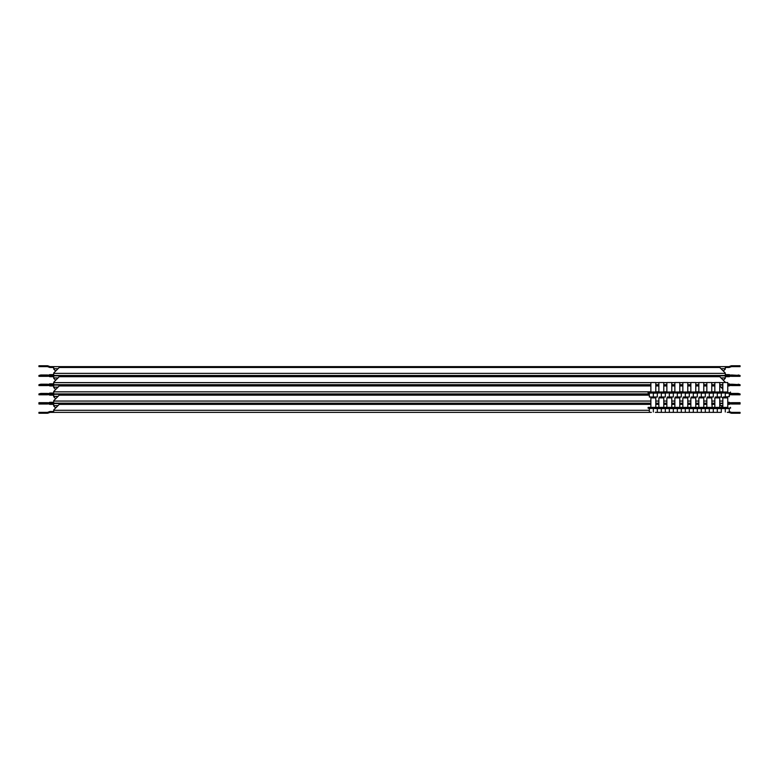 <?xml version="1.0" encoding="UTF-8"?>
<svg xmlns="http://www.w3.org/2000/svg" width="779" height="779" viewBox="0 0 779 779"><rect width="100%" height="100%" fill="white"/><g stroke="black" fill="none" stroke-linecap="round" stroke-linejoin="round"><path stroke-width="1.17" d="M53.712 411.516L50.138 411.516A1.724 1.724 0 0 0 49.544 411.624L47.675 412.325A0.857 0.857 0 0 1 47.373 412.373L40.79 412.373L40.79 413.24L38.95 413.24L38.95 412.373L40.79 412.373M651.332 412.373L50.138 412.373A0.857 0.857 0 0 0 49.846 412.432L47.977 413.133A1.724 1.724 0 0 1 47.373 413.24L40.79 413.24M738.21 413.24L738.21 412.373L740.05 412.373L740.05 413.24L731.627 413.24A1.724 1.724 0 0 1 731.023 413.133L729.154 412.432A0.857 0.857 0 0 0 728.862 412.373M738.21 412.373L731.627 412.373A0.857 0.857 0 0 1 731.325 412.325L729.456 411.624A1.724 1.724 0 0 0 729.29 411.575M650.874 404.379L59.243 404.379L53.712 409.92L53.712 412.373M714.84 404.379L711.763 404.379M706.835 404.379L703.768 404.379M698.841 404.379L695.774 404.379M690.846 404.379L687.779 404.379M682.852 404.379L679.785 404.379M674.857 404.379L671.78 404.379M666.863 404.379L663.786 404.379M658.868 404.379L655.791 404.379M722.766 407.398L719.757 404.379M729.29 412.023L727.284 412.373L729.29 412.373L729.29 408.586L721.296 408.586L721.296 412.373L659.336 412.373L719.29 412.373M727.752 404.379L728.862 404.379A1.724 1.724 0 0 0 729.456 404.272L730.731 403.795M48.269 403.795L49.544 404.272A1.724 1.724 0 0 0 50.138 404.379L53.712 404.379M727.752 403.522L728.862 403.522A0.857 0.857 0 0 0 729.154 403.464L729.504 403.337M40.79 402.665L40.79 404.019L38.95 404.019L38.95 402.665L47.373 402.665A1.724 1.724 0 0 1 47.977 402.772L48.269 402.879M49.496 403.337L49.846 403.464A0.857 0.857 0 0 0 50.138 403.522L650.874 403.522M53.712 403.522L53.712 405.986L55.679 407.953M655.791 403.522L658.868 403.522M663.786 403.522L666.863 403.522M671.78 403.522L674.857 403.522M679.785 403.522L682.852 403.522M687.779 403.522L690.846 403.522M695.774 403.522L698.841 403.522M703.768 403.522L706.835 403.522M711.763 403.522L714.84 403.522M719.757 403.522L722.834 403.522M730.731 402.879L731.023 402.772A1.724 1.724 0 0 1 731.627 402.665L740.05 402.665L740.05 404.019L738.21 404.019L738.21 402.665M53.712 402.295L50.138 402.295A1.724 1.724 0 0 0 49.544 402.402L47.675 403.103A0.857 0.857 0 0 1 47.373 403.152L38.95 403.152M740.05 403.152L731.627 403.152A0.857 0.857 0 0 1 731.325 403.103L729.456 402.402A1.724 1.724 0 0 0 728.862 402.295L727.752 402.295M650.874 403.152L50.138 403.152A0.857 0.857 0 0 0 49.846 403.21L47.977 403.902A1.724 1.724 0 0 1 47.373 404.019L40.79 404.019M738.21 404.019L731.627 404.019A1.724 1.724 0 0 1 731.023 403.902L729.154 403.21A0.857 0.857 0 0 0 728.862 403.152L727.752 403.152M649.335 395.157L59.243 395.157L53.712 400.688L53.712 403.152M722.834 398.235L721.597 397.008M722.834 403.152L719.757 403.152M714.84 403.152L711.763 403.152M706.835 403.152L703.768 403.152M698.841 403.152L695.774 403.152M690.846 403.152L687.779 403.152M682.852 403.152L679.785 403.152M674.857 403.152L671.78 403.152M666.863 403.152L663.786 403.152M658.868 403.152L655.791 403.152M53.712 393.064L50.138 393.064A1.724 1.724 0 0 0 49.544 393.181L47.675 393.872A0.857 0.857 0 0 1 47.373 393.931L40.79 393.931L40.79 394.787L38.95 394.787L38.95 393.931L40.79 393.434L47.373 393.434A1.724 1.724 0 0 1 47.977 393.541L48.269 393.648M649.335 393.931L50.138 393.931A0.857 0.857 0 0 0 49.846 393.979L47.977 394.68A1.724 1.724 0 0 1 47.373 394.787L40.79 394.787M738.21 394.787L738.21 393.931L740.05 393.931L740.05 394.787L731.627 394.787A1.724 1.724 0 0 1 731.023 394.68L729.29 394.028M730.731 393.648L731.023 393.541A1.724 1.724 0 0 1 731.627 393.434L738.21 393.434L738.21 393.931L731.627 393.931A0.857 0.857 0 0 1 731.325 393.872L729.456 393.181A1.724 1.724 0 0 0 729.426 393.161M650.874 385.936L59.243 385.936L53.712 391.467L53.712 393.931M714.84 385.936L711.763 385.936M706.835 385.936L703.768 385.936M698.841 385.936L695.774 385.936M690.846 385.936L687.779 385.936M682.852 385.936L679.785 385.936M674.857 385.936L671.78 385.936M666.863 385.936L663.786 385.936M658.868 385.936L655.791 385.936M722.834 389.003L719.757 385.936M53.712 383.843L50.138 383.843A1.724 1.724 0 0 0 49.544 383.95L47.675 384.651A0.857 0.857 0 0 1 47.373 384.699L40.79 384.699L40.79 385.566L38.95 385.566L38.95 384.699L40.79 384.213L47.373 384.213A1.724 1.724 0 0 1 47.977 384.32L48.269 384.427M730.731 384.427L731.023 384.32A1.724 1.724 0 0 1 731.627 384.213L740.05 384.699L740.05 385.566L738.21 385.566L738.21 384.699L731.627 384.699A0.857 0.857 0 0 1 731.325 384.651L729.456 383.95A1.724 1.724 0 0 0 728.862 383.843L727.752 383.843M650.874 384.699L50.138 384.699A0.857 0.857 0 0 0 49.846 384.758L47.977 385.459A1.724 1.724 0 0 1 47.373 385.566L40.79 385.566M738.21 385.566L731.627 385.566A1.724 1.724 0 0 1 731.023 385.459L729.154 384.758A0.857 0.857 0 0 0 728.862 384.699L727.752 384.699M725.23 382.177L719.757 376.705L59.243 376.705L53.712 382.246L53.712 384.699M722.834 384.699L719.757 384.699M714.84 384.699L711.763 384.699M706.835 384.699L703.768 384.699M698.841 384.699L695.774 384.699M690.846 384.699L687.779 384.699M682.852 384.699L679.785 384.699M674.857 384.699L671.78 384.699M666.863 384.699L663.786 384.699M658.868 384.699L655.791 384.699M53.712 374.621L50.138 374.621A1.724 1.724 0 0 0 49.544 374.728L47.675 375.42A0.857 0.857 0 0 1 47.373 375.478L40.79 375.478L40.79 376.335L38.95 376.335L38.95 375.478L40.79 374.981L47.373 374.981A1.724 1.724 0 0 1 47.977 375.098L48.269 375.205M730.731 375.205L731.023 375.098A1.724 1.724 0 0 1 731.627 374.981L740.05 375.478L740.05 376.335L738.21 376.335L738.21 375.478L731.627 375.478A0.857 0.857 0 0 1 731.325 375.42L729.456 374.728A1.724 1.724 0 0 0 728.862 374.621L725.288 374.621M53.712 375.478L53.712 373.014L59.243 367.484L719.757 367.484L725.288 373.014L725.288 375.478L50.138 375.478A0.857 0.857 0 0 0 49.846 375.536L47.977 376.228A1.724 1.724 0 0 1 47.373 376.335L40.79 376.335M738.21 376.335L731.627 376.335A1.724 1.724 0 0 1 731.023 376.228L729.154 375.536A0.857 0.857 0 0 0 728.862 375.478L725.288 375.478M48.269 394.573L49.544 395.05A1.724 1.724 0 0 0 50.138 395.157L53.712 395.157M49.496 394.116L49.846 394.242A0.857 0.857 0 0 0 50.138 394.301L649.335 394.301M724.489 397.553L725.045 397.008M53.712 394.301L53.712 396.754L55.679 398.721M38.95 393.931L40.79 393.434M729.29 395.099A1.724 1.724 0 0 0 729.456 395.05L730.731 394.573M738.21 393.434L740.05 393.931M727.752 385.936L728.862 385.936A1.724 1.724 0 0 0 729.456 385.819L730.731 385.352M48.269 385.352L49.544 385.819A1.724 1.724 0 0 0 50.138 385.936L53.712 385.936M727.752 385.069L728.862 385.069A0.857 0.857 0 0 0 729.154 385.021L729.504 384.884M49.496 384.884L49.846 385.021A0.857 0.857 0 0 0 50.138 385.069L650.874 385.069M53.712 385.069L53.712 387.533L55.679 389.5M655.791 385.069L658.868 385.069M663.786 385.069L666.863 385.069M671.78 385.069L674.857 385.069M679.785 385.069L682.852 385.069M687.779 385.069L690.846 385.069M695.774 385.069L698.841 385.069M703.768 385.069L706.835 385.069M711.763 385.069L714.84 385.069M719.757 385.069L722.834 385.069M38.95 384.699L40.79 384.213M738.21 384.213L740.05 384.699M725.288 376.705L728.862 376.705A1.724 1.724 0 0 0 729.456 376.598L730.731 376.121M48.269 376.121L49.544 376.598A1.724 1.724 0 0 0 50.138 376.705L53.712 376.705M55.679 380.279L53.712 378.312L53.712 375.848L728.862 375.848A0.857 0.857 0 0 0 729.154 375.79L729.504 375.663M49.496 375.663L49.846 375.79A0.857 0.857 0 0 0 50.138 375.848L53.712 375.848M723.321 380.279L725.288 378.312L725.288 375.848M38.95 375.478L40.79 374.981M738.21 374.981L740.05 375.478M725.288 367.484L728.862 367.484A1.724 1.724 0 0 0 729.456 367.376L731.325 366.675A0.857 0.857 0 0 1 731.627 366.627L738.21 366.627L738.21 365.76L740.05 365.76L740.05 366.627L738.21 366.627M40.79 366.627L38.95 366.627L38.95 365.76L40.79 365.76L40.79 366.627L47.373 366.627A0.857 0.857 0 0 1 47.675 366.675L49.544 367.376A1.724 1.724 0 0 0 50.138 367.484L53.712 367.484M55.679 371.047L53.712 369.08L53.712 366.627L728.862 366.627A0.857 0.857 0 0 0 729.154 366.568L731.023 365.867A1.724 1.724 0 0 1 731.627 365.76L738.21 365.76M40.79 365.76L47.373 365.76A1.724 1.724 0 0 1 47.977 365.867L49.846 366.568A0.857 0.857 0 0 0 50.138 366.627L53.712 366.627M723.321 371.047L725.288 369.08L725.288 366.627M727.752 397.894L727.752 407.398L720.127 407.398L722.834 407.398L722.834 397.894L727.752 397.894L722.834 397.894M730.459 407.398L730.585 408.108L720 408.108M721.072 408.264L730.585 408.108M725.288 408.264L725.288 412.023M727.752 382.518L727.752 392.022L720.127 392.022L722.834 392.022L722.834 382.518L727.752 382.518L722.834 382.518M730.459 392.022L730.585 392.733L720 392.733M721.072 392.889L730.585 392.733M727.752 392.022L722.834 392.022M729.29 393.424L729.29 396.647L723.292 397.008L729.29 396.647M721.296 397.008L715.297 397.008L721.296 397.008L721.296 393.21L721.296 396.647M729.29 393.21L725.288 393.21L725.288 396.647M725.288 392.889L717.293 393.21L717.293 396.647M719.757 397.894L719.757 407.398L712.133 407.398L714.84 407.398L714.84 397.894L719.757 397.894L714.84 397.894M713.077 408.264L721.51 408.264M715.297 412.373L711.295 412.373M721.296 412.023L721.296 408.586L713.301 408.586L713.301 412.373M717.293 408.264L717.293 412.023M719.757 382.518L719.757 392.022L712.133 392.022L714.84 392.022L714.84 382.518L719.757 382.518L714.84 382.518M713.077 392.889L721.51 392.889M719.757 392.022L714.84 392.022M713.301 397.008L707.303 397.008L713.301 397.008L713.301 393.21L713.301 396.647M717.293 392.889L709.299 393.21L709.299 396.647M714.47 407.398L704.138 407.398L706.835 407.398L706.835 397.894L711.763 397.894L706.835 397.894M705.083 408.264L713.515 408.264M711.763 397.894L712.133 407.398M707.303 412.373L703.301 412.373M713.301 412.023L713.301 408.586L705.307 408.586L705.307 412.373M709.299 408.264L709.299 412.023M711.763 382.518L711.763 392.022L704.138 392.022L706.835 392.022L706.835 382.518L711.763 382.518L706.835 382.518M705.083 392.889L713.515 392.889M711.763 392.022L706.835 392.022M705.307 397.008L699.308 397.008L705.307 397.008L705.307 393.21L705.307 396.647M709.299 392.889L701.304 393.21L701.304 396.647M706.475 407.398L696.144 407.398M697.088 408.264L705.521 408.264M703.768 397.894L698.841 397.894L698.841 407.398L703.768 407.398L703.768 397.894L698.841 397.894M699.308 412.373L695.306 412.373M705.307 412.023L705.307 408.586L697.312 408.586L697.312 412.373M701.304 408.264L701.304 412.023M706.475 392.022L696.144 392.022M697.088 392.889L705.521 392.889M703.768 382.518L698.841 382.518L698.841 392.022L703.768 392.022L703.768 382.518L698.841 382.518M697.312 397.008L691.314 397.008L697.312 397.008L697.312 393.21L697.312 396.647M701.304 392.889L693.31 393.21L693.31 396.647M698.481 407.398L688.139 407.398M689.094 408.264L697.526 408.264M690.846 397.894L695.774 397.894L690.846 397.894L690.846 407.398M695.774 397.894L695.774 407.398M691.314 412.373L687.312 412.373M697.312 412.023L697.312 408.586L689.308 408.586L689.308 412.373M693.31 408.264L693.31 412.023M698.481 392.022L688.139 392.022M689.094 392.889L697.526 392.889M695.774 382.518L690.846 382.518L690.846 392.022L695.774 392.022L695.774 382.518L690.846 382.518M689.308 397.008L683.319 397.008L689.308 397.008L689.308 393.21L689.308 396.647M693.31 392.889L685.316 393.21L685.316 396.647M690.476 407.398L680.145 407.398M681.099 408.264L689.532 408.264M682.852 397.894L687.779 397.894L682.852 397.894L682.852 407.398M687.779 397.894L687.779 407.398M683.319 412.373L679.317 412.373M689.308 412.023L689.308 408.586L681.313 408.586L681.313 412.373M685.316 408.264L685.316 412.023M690.476 392.022L680.145 392.022M681.099 392.889L689.532 392.889M687.779 382.518L682.852 382.518L682.852 392.022L687.779 392.022L687.779 382.518L682.852 382.518M681.313 397.008L675.325 397.008L681.313 397.008L681.313 393.21L681.313 396.647M685.316 392.889L677.321 393.21L677.321 396.647M682.482 407.398L672.15 407.398M673.105 408.264L681.537 408.264M674.857 397.894L679.785 397.894L674.857 397.894L674.857 407.398M679.785 397.894L679.785 407.398M675.325 412.373L671.323 412.373M681.313 412.023L681.313 408.586L673.319 408.586L673.319 412.373M677.321 408.264L677.321 412.023M682.482 392.022L672.15 392.022M673.105 392.889L681.537 392.889M674.857 382.518L679.785 382.518L674.857 382.518L674.857 392.022M679.785 382.518L679.785 392.022M673.319 397.008L667.33 397.008L673.319 397.008L673.319 393.21L673.319 396.647M677.321 392.889L669.327 393.21L669.327 396.647M674.487 407.398L664.156 407.398M665.11 408.264L673.543 408.264M666.863 397.894L671.78 397.894L666.863 397.894L666.863 407.398M671.78 397.894L671.78 407.398M667.33 412.373L663.328 412.373M673.319 412.023L673.319 408.586L665.324 408.586L665.324 412.373M669.327 408.264L669.327 412.023M674.487 392.022L664.156 392.022M665.11 392.889L673.543 392.889M666.863 382.518L671.78 382.518L666.863 382.518L666.863 392.022M671.78 382.518L671.78 392.022M665.324 397.008L659.336 397.008L665.324 397.008L665.324 393.21L665.324 396.647M669.327 392.889L661.332 393.21L661.332 396.647M666.493 407.398L656.161 407.398M657.116 408.264L665.548 408.264M658.868 397.894L663.786 397.894L658.868 397.894L658.868 407.398M663.786 397.894L663.786 407.398M659.336 412.373L655.334 412.373M665.324 412.023L665.324 408.586L657.33 408.586L657.33 412.373M661.332 408.264L661.332 412.023M666.493 392.022L656.161 392.022M657.116 392.889L665.548 392.889M658.868 382.518L663.786 382.518L658.868 382.518L658.868 392.022M663.786 382.518L663.786 392.022M657.33 397.008L651.332 397.008L657.33 397.008L657.33 393.21L657.33 396.647M661.332 392.889L653.338 393.21L653.338 396.647M658.498 407.398L648.167 407.398L648.04 408.108L649.131 408.508L657.544 408.264M655.791 397.894L650.874 397.894L650.874 407.398L655.791 407.398L655.791 397.894L650.874 397.894M657.33 412.023L657.33 408.586L649.121 408.264L649.335 408.8M649.335 408.586L649.335 412.023M653.338 408.264L653.338 412.023M658.498 392.022L648.167 392.022L648.04 392.733L649.131 393.132L657.544 392.889M655.791 382.518L650.874 382.518L650.874 392.022L655.791 392.022L655.791 382.518L650.874 382.518M653.338 392.889L649.121 392.889L649.335 393.424M649.335 397.008L651.332 397.008L649.335 397.008M649.335 393.21L649.335 396.647M731.325 412.325L731.023 413.133M649.335 410.29L53.712 410.29M49.544 411.624L49.846 412.432M47.675 412.325L47.977 413.133M49.544 404.272L49.846 403.464M53.712 405.616L58.016 405.616M720.984 405.616L722.834 405.616M729.456 404.272L729.154 403.464M731.325 403.103L731.023 403.902M729.456 402.402L729.154 403.21M722.834 401.058L719.757 401.058M714.84 401.058L711.763 401.058M706.835 401.058L703.768 401.058M698.841 401.058L695.774 401.058M690.846 401.058L687.779 401.058M682.852 401.058L679.785 401.058M674.857 401.058L671.78 401.058M666.863 401.058L663.786 401.058M658.868 401.058L655.791 401.058M650.874 401.058L53.712 401.058M49.544 402.402L49.846 403.21M47.675 403.103L47.977 403.902M731.325 393.872L731.023 394.68M722.834 391.837L719.757 391.837M714.84 391.837L711.763 391.837M706.835 391.837L703.768 391.837M698.841 391.837L695.774 391.837M690.846 391.837L687.779 391.837M682.852 391.837L679.785 391.837M674.857 391.837L671.78 391.837M666.863 391.837L663.786 391.837M658.868 391.837L655.791 391.837M650.874 391.837L53.712 391.837M49.544 393.181L49.846 393.979M47.675 393.872L47.977 394.68M731.325 384.651L731.023 385.459M729.456 383.95L729.154 384.758M722.834 382.616L719.757 382.616M714.84 382.616L711.763 382.616M706.835 382.616L703.768 382.616M698.841 382.616L695.774 382.616M690.846 382.616L687.779 382.616M682.852 382.616L679.785 382.616M674.857 382.616L671.78 382.616M666.863 382.616L663.786 382.616M658.868 382.616L655.791 382.616M650.874 382.616L53.712 382.616M49.544 383.95L49.846 384.758M47.675 384.651L47.977 385.459M731.325 375.42L731.023 376.228M729.456 374.728L729.154 375.536M725.288 373.384L53.712 373.384M49.544 374.728L49.846 375.536M47.675 375.42L47.977 376.228M49.544 395.05L49.846 394.242M53.712 396.384L58.016 396.384M49.544 385.819L49.846 385.021M53.712 387.163L58.016 387.163M720.984 387.163L722.834 387.163M729.456 385.819L729.154 385.021M49.544 376.598L49.846 375.79M53.712 377.942L58.016 377.942M720.984 377.942L725.288 377.942M729.456 376.598L729.154 375.79M47.675 366.675L47.977 365.867M49.544 367.376L49.846 366.568M53.712 368.71L58.016 368.71M720.984 368.71L725.288 368.71M729.456 367.376L729.154 366.568M731.325 366.675L731.023 365.867M722.591 408.108L712.006 408.108M722.591 392.733L712.006 392.733M714.596 408.108L704.012 408.108M714.596 392.733L704.012 392.733M706.602 408.108L696.017 408.108M706.602 392.733L696.017 392.733M698.597 408.108L688.023 408.108M698.597 392.733L688.023 392.733M690.603 408.108L680.018 408.108M690.603 392.733L680.018 392.733M682.608 408.108L672.024 408.108M682.608 392.733L672.024 392.733M674.614 408.108L664.029 408.108M674.614 392.733L664.029 392.733M666.62 408.108L656.035 408.108M666.62 392.733L656.035 392.733M658.625 408.108L648.04 408.108M658.625 392.733L648.04 392.733"/></g></svg>
